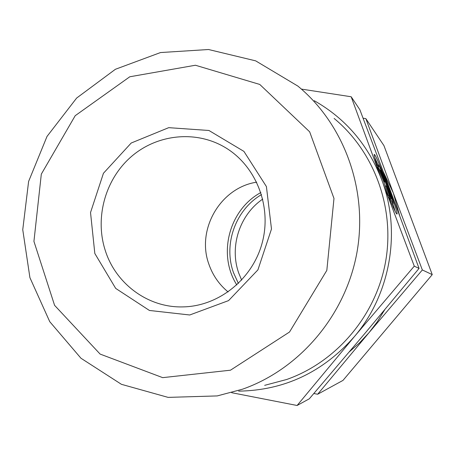 <?xml version="1.0" encoding="UTF-8"?>
<svg xmlns="http://www.w3.org/2000/svg" width="455" height="455" viewBox="0 0 455 455"><rect width="100%" height="100%" fill="white"/><g stroke="black" fill="none" stroke-linecap="round" stroke-linejoin="round"><path stroke-width="0.68" d="M377.041 165.273C374.681 158.078 373.765 154.467 374.3 154.427C376.348 153.904 399.581 215.169 396.914 214.055C396.032 213.594 393.365 207.963 388.917 197.151L390.31 198.607L393.012 203.709C394.815 204.585 379.527 164.278 378.241 164.755L378.594 167.161L377.041 165.273M395.236 211.49L392.887 203.755M378.06 164.824L374.664 157.481M390.31 198.607L389.622 198.863M381.364 171.478L391.584 198.886L390.566 197.817L386.136 185.924L389.742 196.941L388.257 195.371L384.014 182.364L377.701 167.036L379.334 169.015L384.657 181.96L380.243 170.119L381.364 171.478L380.824 171.683M384.657 181.96L383.957 182.227M379.334 169.015L378.628 169.288M386.136 185.924L385.277 186.249M385.374 186.214L384.543 183.996M105.418 250.938C94.617 218.36 104.946 179.941 130.631 157.208C156.275 134.452 194.979 129.874 224.486 147.079C255.562 165.046 271.993 205.535 262.353 242.253C252.878 279.012 218.792 306.351 182.904 306.897C148.273 307.904 116.002 284.051 105.418 250.938M94.822 253.481L115.695 288.402L149.439 310.464L189.729 314.985L228.581 300.601L257.922 269.866L271.487 229.007L266.408 186.567L243.914 151.384L208.93 130.483L168.72 127.662L131.205 143.024L103.45 173.258L90.528 212.53L94.822 253.481M230.486 370.194L162.691 377.644L100.111 354.075L54.583 305.333L33.932 241.377L41.314 174.129L75.206 115.689L129.783 76.776L195.423 65.241L259.765 84.442L309.656 131.819L333.981 198.443L326.826 270.384L289.528 332.013L230.486 370.194M228.126 291.956C219.219 284.608 212.843 275.451 208.987 264.486C196.02 229.843 220.288 187.614 256.694 182.165M242.487 389.207C299.754 369.102 345.538 315.269 356.919 252.639C368.209 189.985 344.185 124.249 297.849 86.075L255.664 60.856L208.549 49.515L160.513 52.553L115.411 69.279L76.65 98.047L47.019 136.426L28.614 181.431L22.75 229.701L29.916 277.652L49.743 321.662L80.967 358.25L121.428 384.316L168.1 397.38L217.228 395.918L242.487 389.207M334.112 118.436C374.397 151.674 395.19 208.293 385.527 262.091C375.779 315.867 336.33 362.095 286.61 379.51L264.662 385.339M238.653 391.141C284.301 390.413 322.868 372.247 354.36 336.632L297.104 405.485L231.669 392.699M301.398 89.089L351.175 96.761L381.705 179.742C368.135 144.889 345.641 118.539 314.229 100.691M381.705 179.742L414.272 266.147L354.36 336.632C390.538 294.305 401.429 231.362 381.705 179.742M351.175 96.761L359.871 109.729L389.719 188.865L419.061 268.41L414.272 266.147M297.104 405.485L309.298 398.813L364.449 333.947L419.061 268.41M236.822 284.949C217.382 254.447 229.036 209.681 260.874 192.528M262.745 199.085C239.512 214.908 229.229 246.82 238.807 273.273L241.656 280.132M261.523 194.586C235.491 209.863 223.177 244.278 233.5 272.681L238.392 283.465M399.587 215.42L393.285 192.931L422.342 269.957L368.948 332.747L317.664 394.24L342.985 380.397L432.25 274.627L383.935 145.6L365.843 118.63L393.285 192.931L383.434 172.07M363.09 118.186L365.843 118.63M349.321 351.863L359.592 342.808L368.948 332.747L377.337 321.725L384.617 309.9M317.664 394.24L313.836 393.518M422.342 269.957L432.25 274.627M378.179 164.778L377.024 165.222M393.012 203.709L391.852 204.147"/></g></svg>
